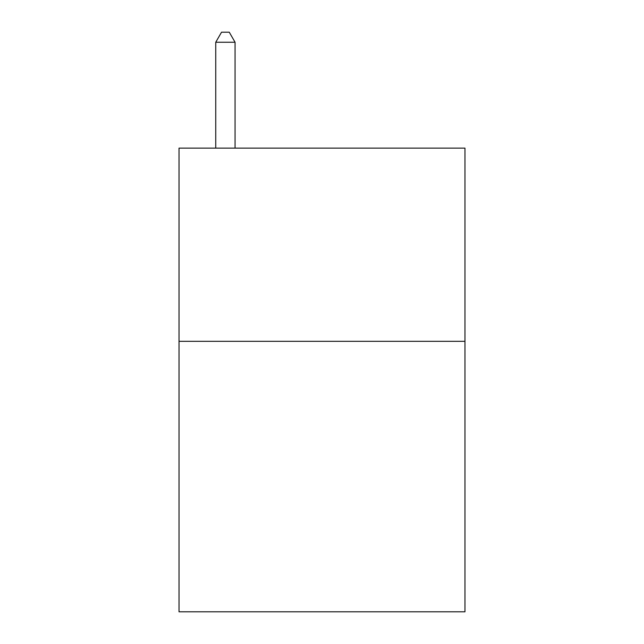 <?xml version="1.0" encoding="UTF-8"?>
<svg xmlns="http://www.w3.org/2000/svg" width="644" height="644" viewBox="0 0 644 644"><rect width="100%" height="100%" fill="white"/><g stroke="black" fill="none" stroke-linecap="round" stroke-linejoin="round"><path stroke-width="0.97" d="M464.968 341.32L464.968 611.8L179.032 611.8L179.032 148.12L464.968 148.12L464.968 341.32L179.032 341.32M235.06 148.12L235.06 42.246L215.74 42.246L215.74 148.12M215.74 42.246L221.536 32.2L229.264 32.2L235.06 42.246"/></g></svg>
